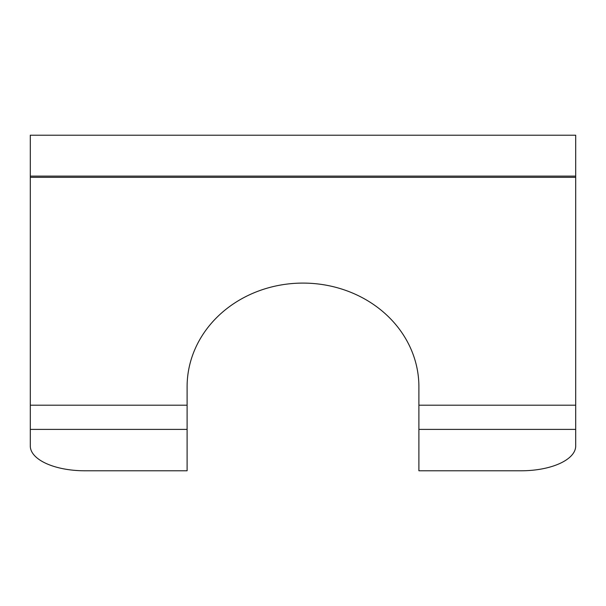<?xml version="1.0" encoding="UTF-8"?>
<svg xmlns="http://www.w3.org/2000/svg" width="606" height="606" viewBox="0 0 606 606"><rect width="100%" height="100%" fill="white"/><g stroke="black" fill="none" stroke-linecap="round" stroke-linejoin="round"><path stroke-width="0.91" d="M187.102 405.194L30.3 405.194L30.3 446.016A54.54 24.77 0 0 0 84.84 470.786L187.102 470.786L187.102 386.757A115.897 103.664 0 0 1 303 283.093A115.897 103.664 0 0 1 418.897 386.757L418.897 470.786L521.16 470.786A54.54 24.77 0 0 0 575.7 446.016L575.7 405.194L418.897 405.194M30.3 405.194L30.3 177.338L575.7 177.338L575.7 405.194M30.3 177.338L30.3 135.214L575.7 135.214L575.7 177.338M30.3 176.119L575.7 176.119M30.3 429.396L187.102 429.396M418.897 429.396L575.7 429.396"/></g></svg>
